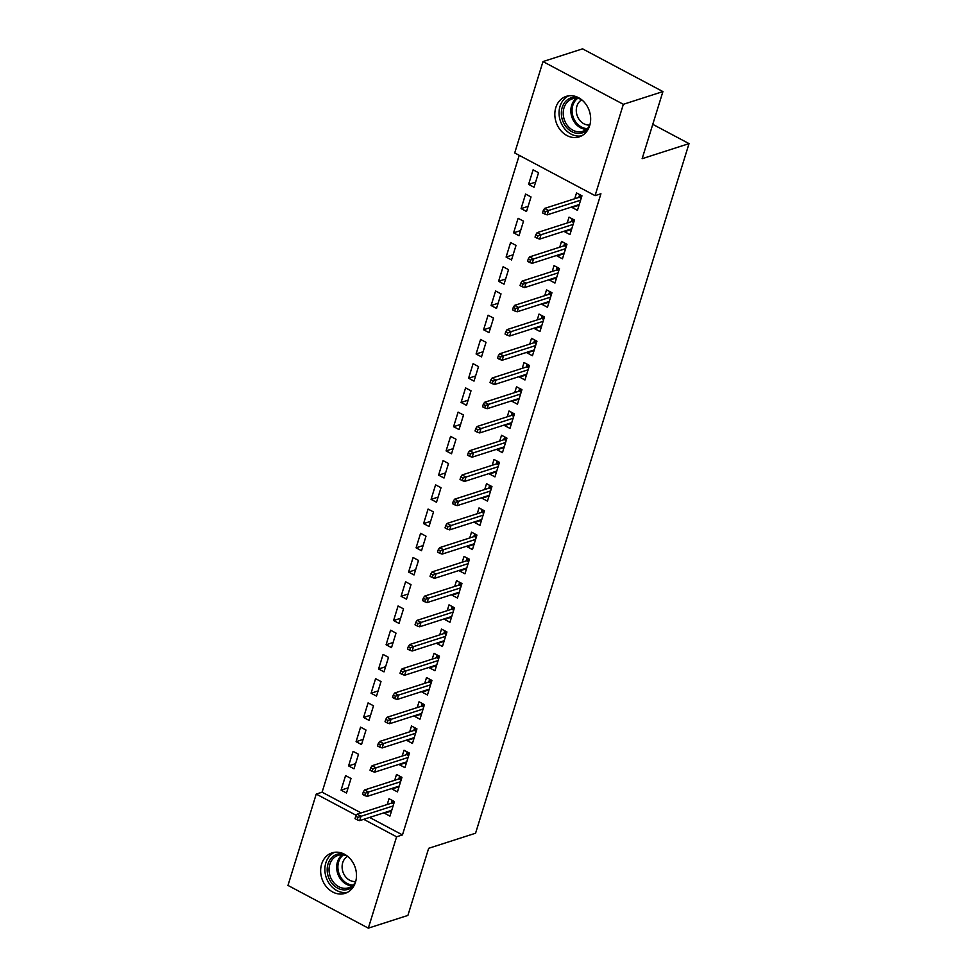 <?xml version="1.0" encoding="UTF-8"?>
<svg xmlns="http://www.w3.org/2000/svg" width="977" height="977" viewBox="0 0 977 977"><rect width="100%" height="100%" fill="white"/><g stroke="black" fill="none" stroke-linecap="round" stroke-linejoin="round"><path stroke-width="1.47" d="M589.681 125.63A21.262 17.537 72.2 0 1 579.251 136.853A21.262 17.537 72.2 0 1 560.322 129.99A21.262 17.537 72.2 0 1 555.803 107.617A21.262 17.537 72.2 0 1 566.233 96.381A21.262 17.537 72.2 0 1 585.162 103.244A21.262 17.537 72.2 0 1 589.681 125.63A17.036 14.057 -107.8 0 1 582.793 131.284A17.036 14.057 -107.8 0 1 566.733 124.567A17.036 14.057 -107.8 0 1 572.363 98.848A17.036 14.057 -107.8 0 1 581.278 99.434M355.518 882.109A21.262 17.537 72.2 0 1 345.076 893.344A21.262 17.537 72.2 0 1 326.147 886.481A21.262 17.537 72.2 0 1 321.628 864.095A21.262 17.537 72.2 0 1 332.07 852.872A21.262 17.537 72.2 0 1 350.999 859.736A21.262 17.537 72.2 0 1 355.518 882.109A17.036 14.057 -107.8 0 1 348.618 887.763A17.036 14.057 -107.8 0 1 332.559 881.059A17.036 14.057 -107.8 0 1 338.189 855.339A17.036 14.057 -107.8 0 1 347.104 855.925M519.239 155.331L322.105 792.188L316.243 794.069L356.324 815.38M514.708 152.925L542.992 61.575L623.35 104.307L595.066 195.656L514.708 152.925M623.35 104.307L662.919 91.582L582.561 48.85L542.992 61.575M662.919 91.582L642.133 158.701L689.029 143.619L475.567 833.222L428.671 848.305L407.897 915.425L368.329 928.15L287.971 885.418L316.243 794.069M689.029 143.619L652.77 124.335M521.095 208.602L526.518 211.484L531.024 196.951L525.589 194.057L521.095 208.602L528.117 206.342M570.263 229.851L564.535 231.696L569.957 234.59L574.464 220.045L569.029 217.163L567.234 222.964M564.535 231.696L564.73 231.036M506.098 257.061L511.521 259.943L516.027 245.41L510.592 242.528L506.098 257.061L513.12 254.802M555.254 278.311L549.526 280.155L554.96 283.049L559.455 268.504L554.032 265.622L552.237 271.435M549.526 280.155L549.733 279.495M491.089 305.52L496.524 308.414L501.018 293.869L495.595 290.987L491.089 305.52L498.111 303.261M540.257 326.782L534.529 328.626L539.963 331.508L544.458 316.963L539.023 314.081L537.228 319.894M534.529 328.626L534.737 327.954M476.092 353.979L481.514 356.874L486.021 342.329L480.586 339.446L476.092 353.979L483.114 351.732M525.26 375.241L519.532 377.085L524.954 379.968L529.461 365.435L524.026 362.54L522.231 368.353M519.532 377.085L519.727 376.414M461.083 402.451L466.517 405.333L471.024 390.8L465.589 387.906L461.083 402.451L468.105 400.191M510.25 423.7L504.523 425.545L509.957 428.427L514.452 413.894L509.029 410.999L507.222 416.813M504.523 425.545L504.73 424.885M446.086 450.91L451.521 453.792L456.015 439.259L450.592 436.365L446.086 450.91L453.108 448.651M495.254 472.16L489.526 474.004L494.948 476.886L499.455 462.353L494.02 459.471L492.225 465.272M489.526 474.004L489.733 473.344M431.089 499.369L436.511 502.251L441.018 487.718L435.583 484.836L431.089 499.369L438.111 497.11M480.244 520.619L474.517 522.463L479.951 525.357L484.458 510.812L479.023 507.93L477.228 513.731M474.517 522.463L474.724 521.803M416.08 547.828L421.514 550.723L426.009 536.178L420.586 533.295L416.08 547.828L423.102 545.569M465.247 569.09L459.52 570.922L464.954 573.817L469.448 559.271L464.026 556.389L462.219 562.202M459.52 570.922L459.727 570.263M401.083 596.288L406.517 599.182L411.012 584.637L405.589 581.755L401.083 596.288L408.105 594.04M450.25 617.549L444.523 619.394L449.945 622.276L454.452 607.743L449.017 604.848L447.222 610.662M444.523 619.394L444.73 618.722M386.086 644.759L391.508 647.641L396.015 633.108L390.58 630.214L386.086 644.759L393.108 642.5M435.241 666.009L429.514 667.853L434.948 670.735L439.442 656.202L434.02 653.308L432.225 659.121M429.514 667.853L429.721 667.193M371.077 693.218L376.511 696.1L381.006 681.567L375.583 678.673L371.077 693.218L378.099 690.959M420.244 714.468L414.517 716.312L419.951 719.194L424.445 704.661L419.023 701.779L417.216 707.58M414.517 716.312L414.724 715.652M356.08 741.677L361.514 744.559L366.009 730.027L360.574 727.144L356.08 741.677L363.102 739.418M405.247 762.927L399.52 764.771L404.942 767.666L409.448 753.12L404.014 750.238L402.219 756.039M399.52 764.771L399.715 764.112M341.083 790.137L346.505 793.031L351.012 778.486L345.577 775.604L341.083 790.137L348.105 787.877M390.238 811.398L384.511 813.23L389.945 816.125L394.439 801.58L389.017 798.697L387.222 804.511M384.511 813.23L384.718 812.571M322.105 792.188L361.087 812.913M369.599 817.431L402.463 834.92L600.928 193.764L595.066 195.656M397.737 787.169L392.009 789.001L397.444 791.895L401.95 777.35L396.515 774.468L394.72 780.281M392.009 789.001L392.217 788.341M348.581 765.907L354.004 768.801L358.51 754.256L353.076 751.374L348.581 765.907L355.604 763.648M412.746 738.697L407.018 740.542L412.441 743.436L416.947 728.891L411.512 726.009L409.717 731.81M407.018 740.542L407.226 739.882M363.578 717.448L369.013 720.33L373.507 705.797L368.085 702.903L363.578 717.448L370.601 715.188M427.743 690.238L422.015 692.082L427.45 694.965L431.944 680.432L426.522 677.549L424.714 683.35M422.015 692.082L422.223 691.423M378.575 668.989L384.01 671.871L388.516 657.338L383.082 654.443L378.575 668.989L385.597 666.729M442.752 641.779L437.024 643.623L442.447 646.505L446.953 631.972L441.519 629.078L439.723 634.891M437.024 643.623L437.22 642.951M393.584 620.529L399.007 623.411L403.513 608.866L398.079 605.984L393.584 620.529L400.607 618.27M457.749 593.32L452.021 595.164L457.456 598.046L461.95 583.513L456.515 580.619L454.72 586.432M452.021 595.164L452.229 594.492M408.581 572.058L414.016 574.952L418.51 560.407L413.088 557.525L408.581 572.058L415.604 569.799M472.746 544.861L467.018 546.693L472.453 549.587L476.947 535.042L471.525 532.16L469.729 537.973M467.018 546.693L467.226 546.033M423.591 523.599L429.013 526.493L433.519 511.948L428.085 509.066L423.591 523.599L430.613 521.339M487.755 496.389L482.027 498.233L487.45 501.128L491.956 486.583L486.522 483.7L484.726 489.501M482.027 498.233L482.223 497.574M438.588 475.14L444.01 478.022L448.516 463.489L443.082 460.607L438.588 475.14L445.61 472.88M502.752 447.93L497.024 449.774L502.459 452.656L506.953 438.123L501.531 435.241L499.723 441.042M497.024 449.774L497.232 449.115M453.584 426.68L459.019 429.562L463.513 415.03L458.091 412.135L453.584 426.68L460.607 424.421M517.749 399.471L512.021 401.315L517.456 404.197L521.95 389.664L516.528 386.77L514.732 392.583M512.021 401.315L512.229 400.643M468.594 378.221L474.016 381.103L478.522 366.57L473.088 363.676L468.594 378.221L475.616 375.962M532.758 351.012L527.03 352.856L532.453 355.738L536.959 341.205L531.525 338.311L529.729 344.124M527.03 352.856L527.238 352.184M483.591 329.75L489.025 332.644L493.519 318.099L488.085 315.217L483.591 329.75L490.613 327.49M547.755 302.552L542.027 304.384L547.462 307.279L551.956 292.734L546.534 289.851L544.726 295.665M542.027 304.384L542.235 303.725M498.588 281.291L504.022 284.185L508.516 269.64L503.094 266.758L498.588 281.291L505.61 279.031M562.752 254.081L557.024 255.925L562.459 258.82L566.965 244.274L561.531 241.392L559.736 247.193M557.024 255.925L557.232 255.266M513.597 232.831L519.019 235.713L523.525 221.181L518.091 218.298L513.597 232.831L520.619 230.572M577.761 205.622L572.034 207.466L577.456 210.348L581.962 195.815L576.528 192.933L574.732 198.734M572.034 207.466L572.241 206.806M528.594 184.372L534.028 187.254L538.522 172.721L533.1 169.827L528.594 184.372L535.616 182.113M402.463 834.92L396.601 836.801L368.329 928.15M363.737 819.324L396.601 836.801M389.542 811.02L391.24 811.924M392.168 800.371L391.777 801.628L394.061 802.838M393.682 804.059L391.765 803.045L391.777 801.628L391.288 803.192M391.765 803.045L357.106 814.195L361.014 816.271L393.096 805.952M357.936 817.395L355.762 816.235L355.017 818.653L357.191 819.813L357.936 817.395L361.014 816.271L359.658 820.631L391.74 810.312M357.106 814.195L355.762 816.235M357.191 819.813L359.658 820.631M397.041 786.79L398.738 787.694M399.666 776.141L399.275 777.399L401.559 778.608M401.181 779.829L399.263 778.816L399.275 777.399L398.787 778.962M399.263 778.816L364.604 789.966L368.512 792.042L400.594 781.722M365.435 793.153L363.273 792.005L362.516 794.423L364.69 795.583L365.435 793.153L368.512 792.042L367.157 796.402L399.239 786.082M364.604 789.966L363.273 792.005M364.69 795.583L367.157 796.402M404.539 762.561L406.249 763.464M407.165 751.911L406.774 753.169L409.058 754.378M408.679 755.6L406.762 754.586L406.774 753.169L406.298 754.732M406.762 754.586L372.103 765.724L376.011 767.812L408.093 757.493M372.945 768.923L370.772 767.775L370.014 770.194L372.188 771.354L372.945 768.923L376.011 767.812L374.667 772.172L406.737 761.852M372.103 765.724L370.772 767.775M372.188 771.354L374.667 772.172M354.187 885.357A18.392 15.18 72.2 0 1 330.959 882.048A18.392 15.18 72.2 0 1 328.883 861.751A18.392 15.18 72.2 0 1 344.124 854.045M355.701 881.486A13.409 11.065 72.2 0 1 344.869 875.819A13.409 11.065 72.2 0 1 347.604 856.316M334.623 852.298A21.115 17.427 -107.8 0 0 329.225 883.574A21.115 17.427 -107.8 0 0 347.494 892.319M588.362 128.866A18.392 15.18 72.2 0 1 565.133 125.569A18.392 15.18 72.2 0 1 563.057 105.26A18.392 15.18 72.2 0 1 578.299 97.566M589.864 125.007A13.409 11.065 72.2 0 1 579.043 119.328A13.409 11.065 72.2 0 1 581.767 99.825M568.797 95.807A21.115 17.427 -107.8 0 0 563.399 127.083A21.115 17.427 -107.8 0 0 581.669 135.827M412.038 738.331L413.747 739.235M414.663 727.682L414.272 728.94L416.556 730.149M416.178 731.37L414.26 730.356L414.272 728.94L413.796 730.503M414.26 730.356L379.601 741.494L383.509 743.582L415.591 733.263M380.444 744.694L378.27 743.546L377.513 745.964L379.687 747.124L380.444 744.694L383.509 743.582L382.166 747.942L414.248 737.623M379.601 741.494L378.27 743.546M379.687 747.124L382.166 747.942M419.548 714.102L421.246 715.005M422.162 703.452L421.783 704.71L424.055 705.919M423.676 707.14L421.759 706.127L421.783 704.71L421.295 706.273M421.759 706.127L387.1 717.265L391.02 719.341L423.09 709.033M387.942 720.464L385.768 719.316L385.023 721.734L387.185 722.895L387.942 720.464L391.02 719.341L389.664 723.713L421.746 713.393M387.1 717.265L385.768 719.316M387.185 722.895L389.664 723.713M427.047 689.872L428.744 690.776M429.672 679.223L429.282 680.468L431.553 681.69M431.175 682.911L429.269 681.885L429.282 680.468L428.793 682.044M429.269 681.885L394.61 693.035L398.518 695.111L430.601 684.804M395.441 696.235L393.267 695.074L392.522 697.505L394.696 698.653L395.441 696.235L398.518 695.111L397.163 699.471L429.245 689.164M394.61 693.035L393.267 695.074M394.696 698.653L397.163 699.471M434.545 665.642L436.243 666.546M437.171 654.993L436.78 656.239L439.064 657.46M438.685 658.681L436.768 657.655L436.78 656.239L436.292 657.814M436.768 657.655L402.109 668.805L406.017 670.881L438.099 660.562M402.939 672.005L400.765 670.845L400.02 673.275L402.194 674.423L402.939 672.005L406.017 670.881L404.661 675.241L436.743 664.934M402.109 668.805L400.765 670.845M402.194 674.423L404.661 675.241M442.044 641.401L443.753 642.316M444.669 630.751L444.279 632.009L446.562 633.23M446.184 634.452L444.266 633.426L444.279 632.009L443.79 633.584M444.266 633.426L409.607 644.576L413.515 646.652L445.597 636.332M410.438 647.775L408.276 646.615L407.519 649.046L409.693 650.193L410.438 647.775L413.515 646.652L412.172 651.012L444.242 640.704M409.607 644.576L408.276 646.615M409.693 650.193L412.172 651.012M449.542 617.171L451.252 618.075M452.168 606.522L451.777 607.779L454.061 608.989M453.682 610.222L451.765 609.196L451.777 607.779L451.301 609.355M451.765 609.196L417.106 620.346L421.014 622.422L453.096 612.103M417.948 623.546L415.775 622.386L415.017 624.816L417.191 625.964L417.948 623.546L421.014 622.422L419.67 626.782L451.753 616.463M417.106 620.346L415.775 622.386M417.191 625.964L419.67 626.782M457.053 592.941L458.75 593.845M459.666 582.292L459.288 583.55L461.559 584.759M461.181 585.992L459.263 584.967L459.288 583.55L458.799 585.113M459.263 584.967L424.604 596.117L428.512 598.193L460.594 587.873M425.447 599.316L423.273 598.156L422.528 600.586L424.69 601.734L425.447 599.316L428.512 598.193L427.169 602.553L459.251 592.233M424.604 596.117L423.273 598.156M424.69 601.734L427.169 602.553M464.551 568.712L466.249 569.615M467.177 558.062L466.786 559.32L469.058 560.529M468.679 561.751L466.762 560.737L466.786 559.32L466.298 560.883M466.762 560.737L432.115 571.887L436.023 573.963L468.093 563.644M432.945 575.087L430.772 573.926L430.027 576.345L432.2 577.505L432.945 575.087L436.023 573.963L434.667 578.323L466.75 568.003M432.115 571.887L430.772 573.926M432.2 577.505L434.667 578.323M472.05 544.482L473.747 545.386M474.675 533.833L474.285 535.091L476.568 536.3M476.19 537.521L474.272 536.507L474.285 535.091L473.796 536.654M474.272 536.507L439.613 547.657L443.521 549.733L475.604 539.414M440.444 550.845L438.27 549.697L437.525 552.115L439.699 553.275L440.444 550.845L443.521 549.733L442.166 554.093L474.248 543.774M439.613 547.657L438.27 549.697M439.699 553.275L442.166 554.093M479.548 520.252L481.246 521.156M482.174 509.603L481.783 510.861L484.067 512.07M483.688 513.291L481.771 512.278L481.783 510.861L481.295 512.424M481.771 512.278L447.112 523.416L451.02 525.504L483.102 515.184M447.942 526.615L445.768 525.467L445.023 527.885L447.197 529.045L447.942 526.615L451.02 525.504L449.664 529.864L481.746 519.544M447.112 523.416L445.768 525.467M447.197 529.045L449.664 529.864M487.047 496.023L488.756 496.927M489.672 485.374L489.282 486.631L491.565 487.841M491.187 489.062L489.269 488.048L489.282 486.631L488.805 488.195M489.269 488.048L454.61 499.186L458.518 501.274L490.601 490.955M455.453 502.386L453.279 501.238L452.522 503.656L454.696 504.816L455.453 502.386L458.518 501.274L457.175 505.634L489.245 495.315M454.61 499.186L453.279 501.238M454.696 504.816L457.175 505.634M494.545 471.793L496.255 472.697M497.171 461.144L496.78 462.402L499.064 463.611M498.685 464.832L496.768 463.819L496.78 462.402L496.304 463.965M496.768 463.819L462.109 474.956L466.017 477.032L498.099 466.725M462.951 478.156L460.778 477.008L460.02 479.426L462.194 480.586L462.951 478.156L466.017 477.032L464.673 481.405L496.756 471.085M462.109 474.956L460.778 477.008M462.194 480.586L464.673 481.405M502.056 447.564L503.753 448.467M504.669 436.914L504.291 438.16L506.562 439.381M506.184 440.603L504.266 439.589L504.291 438.16L503.802 439.735M504.266 439.589L469.607 450.727L473.527 452.803L505.597 442.496M470.45 453.926L468.276 452.778L467.531 455.197L469.693 456.344L470.45 453.926L473.527 452.803L472.172 457.175L504.254 446.855M469.607 450.727L468.276 452.778M469.693 456.344L472.172 457.175M509.554 423.334L511.252 424.238M512.18 412.685L511.789 413.93L514.061 415.152M513.682 416.373L511.777 415.347L511.789 413.93L511.301 415.506M511.777 415.347L477.118 426.497L481.026 428.573L513.108 418.266M477.948 429.697L475.775 428.537L475.03 430.967L477.203 432.115L477.948 429.697L481.026 428.573L479.67 432.933L511.753 422.626M477.118 426.497L475.775 428.537M477.203 432.115L479.67 432.933M517.053 399.104L518.75 400.008M519.679 388.443L519.288 389.701L521.571 390.922M521.193 392.143L519.275 391.118L519.288 389.701L518.799 391.276M519.275 391.118L484.616 402.268L488.524 404.344L520.607 394.024M485.447 405.467L483.273 404.307L482.528 406.737L484.702 407.885L485.447 405.467L488.524 404.344L487.169 408.704L519.251 398.396M484.616 402.268L483.273 404.307M484.702 407.885L487.169 408.704M524.551 374.863L526.261 375.766M527.177 364.213L526.786 365.471L529.07 366.68M528.691 367.914L526.774 366.888L526.786 365.471L526.298 367.047M526.774 366.888L492.115 378.038L496.023 380.114L528.105 369.794M492.945 381.238L490.784 380.077L490.027 382.508L492.2 383.656L492.945 381.238L496.023 380.114L494.68 384.474L526.75 374.154M492.115 378.038L490.784 380.077M492.2 383.656L494.68 384.474M532.05 350.633L533.76 351.537M534.675 339.984L534.285 341.242L536.568 342.451M536.19 343.684L534.272 342.658L534.285 341.242L533.808 342.817M534.272 342.658L499.613 353.808L503.521 355.884L535.604 345.565M500.456 357.008L498.282 355.848L497.525 358.278L499.699 359.426L500.456 357.008L503.521 355.884L502.178 360.244L534.26 349.925M499.613 353.808L498.282 355.848M499.699 359.426L502.178 360.244M539.56 326.403L541.258 327.307M542.174 315.754L541.795 317.012L544.067 318.221M543.688 319.442L541.771 318.429L541.795 317.012L541.307 318.575M541.771 318.429L507.112 329.579L511.02 331.655L543.102 321.335M507.955 332.778L505.781 331.618L505.036 334.036L507.197 335.196L507.955 332.778L511.02 331.655L509.676 336.015L541.759 325.695M507.112 329.579L505.781 331.618M507.197 335.196L509.676 336.015M547.059 302.174L548.756 303.078M549.685 291.525L549.294 292.782L551.565 293.992M551.187 295.213L549.269 294.199L549.294 292.782L548.805 294.346M549.269 294.199L514.623 305.349L518.531 307.425L550.601 297.106M515.453 308.537L513.279 307.389L512.534 309.807L514.708 310.967L515.453 308.537L518.531 307.425L517.175 311.785L549.257 301.466M514.623 305.349L513.279 307.389M514.708 310.967L517.175 311.785M554.557 277.944L556.255 278.848M557.183 267.295L556.792 268.553L559.076 269.762M558.697 270.983L556.78 269.97L556.792 268.553L556.304 270.116M556.78 269.97L522.121 281.107L526.029 283.196L558.111 272.876M522.951 284.307L520.778 283.159L520.033 285.577L522.207 286.737L522.951 284.307L526.029 283.196L524.673 287.556L556.756 277.236M522.121 281.107L520.778 283.159M522.207 286.737L524.673 287.556M562.056 253.715L563.753 254.618M564.682 243.065L564.291 244.323L566.575 245.532M566.196 246.754L564.279 245.74L564.291 244.323L563.802 245.886M564.279 245.74L529.619 256.878L533.527 258.966L565.61 248.646M530.45 260.077L528.276 258.929L527.531 261.347L529.705 262.508L530.45 260.077L533.527 258.966L532.172 263.326L564.254 253.006M529.619 256.878L528.276 258.929M529.705 262.508L532.172 263.326M569.554 229.485L571.264 230.389M572.18 218.836L571.789 220.094L574.073 221.303M573.694 222.524L571.777 221.51L571.789 220.094L571.301 221.657M571.777 221.51L537.118 232.648L541.026 234.724L573.108 224.417M537.948 235.848L535.787 234.7L535.03 237.118L537.203 238.278L537.948 235.848L541.026 234.724L539.683 239.096L571.753 228.777M537.118 232.648L535.787 234.7M537.203 238.278L539.683 239.096M577.053 205.255L578.763 206.159M579.679 194.606L579.288 195.864L581.571 197.073M581.193 198.294L579.276 197.281L579.288 195.864L578.811 197.427M579.276 197.281L544.616 208.419L548.524 210.495L580.607 200.187M545.459 211.618L543.285 210.47L542.528 212.888L544.702 214.048L545.459 211.618L548.524 210.495L547.181 214.867L579.263 204.547M544.616 208.419L543.285 210.47M544.702 214.048L547.181 214.867M352.221 885.858A17.036 14.057 72.2 0 1 340.191 878.604A17.036 14.057 72.2 0 1 342.231 854.777M343.428 854.875A16.475 13.593 -107.8 0 0 341.278 878.054A16.475 13.593 -107.8 0 0 353.137 885.089M586.395 129.379A17.036 14.057 72.2 0 1 574.366 122.113A17.036 14.057 72.2 0 1 576.393 98.298M577.59 98.396A16.475 13.593 -107.8 0 0 575.453 121.575A16.475 13.593 -107.8 0 0 587.311 128.598"/></g></svg>
